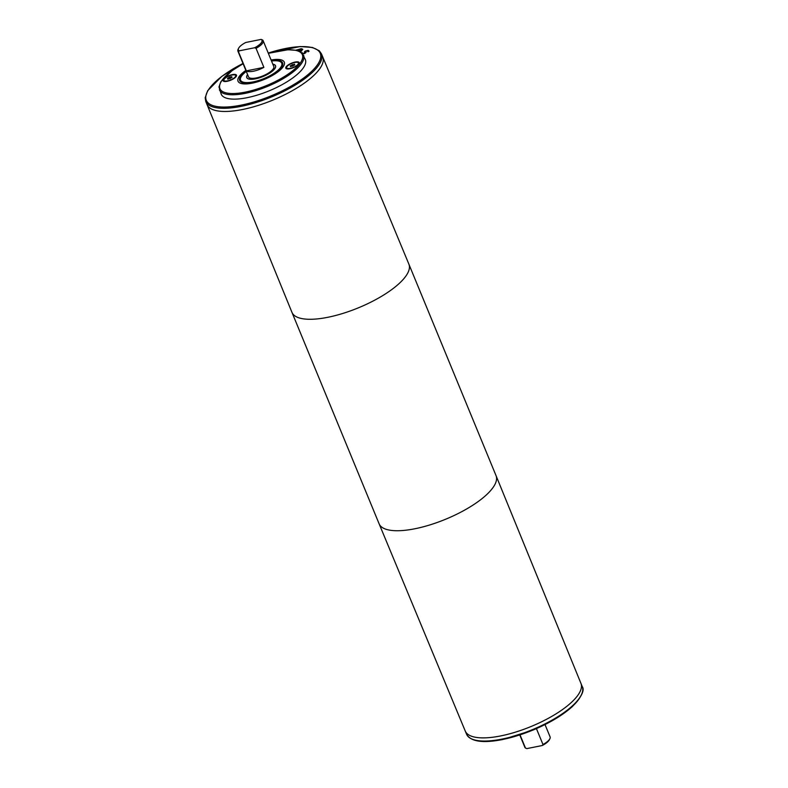 <?xml version="1.0" encoding="UTF-8"?>
<svg xmlns="http://www.w3.org/2000/svg" width="788" height="788" viewBox="0 0 788 788"><rect width="100%" height="100%" fill="white"/><g stroke="black" fill="none" stroke-linecap="round" stroke-linejoin="round"><path stroke-width="1.18" d="M229.466 77.135L231.731 76.682L232.046 77.5L227.84 79.224L227.515 78.406L229.466 77.135L230.126 78.751M227.84 79.224L227.515 78.406M227.505 80.878A6.373 2.128 -22.4 0 0 233.415 78.455A6.373 2.128 -22.4 0 0 235.671 75.53A6.373 2.128 -22.4 0 0 228.973 75.993A6.373 2.128 -22.4 0 0 223.891 80.386A6.373 2.128 -22.4 0 0 227.505 80.878M227.18 81.302A7.279 2.433 157.6 0 1 223.053 80.731A7.279 2.433 157.6 0 1 228.855 75.707A7.279 2.433 157.6 0 1 236.508 75.185A7.279 2.433 157.6 0 1 233.928 78.524A7.279 2.433 157.6 0 1 227.18 81.302M290.575 66.665L294.781 64.941L294.466 64.123L290.25 65.847L290.575 66.665L290.25 65.847M292.86 66.192L292.2 64.577M290.24 68.32A6.373 2.128 157.6 0 1 286.625 67.827A6.373 2.128 157.6 0 1 291.708 63.434A6.373 2.128 157.6 0 1 298.406 62.971A6.373 2.128 157.6 0 1 296.15 65.897A6.373 2.128 157.6 0 1 290.24 68.32M289.915 68.743A7.279 2.433 157.6 0 1 285.788 68.172A7.279 2.433 157.6 0 1 291.59 63.148A7.279 2.433 157.6 0 1 299.243 62.626A7.279 2.433 157.6 0 1 296.662 65.965A7.279 2.433 157.6 0 1 289.915 68.743M300.208 51.673L301.932 49.555L300.721 49.092L296.308 50.294M301.745 50.944L301.962 49.772M295.864 50.205L301.262 48.689L302.7 49.23L300.514 51.841M300.849 49.092L302.75 49.447M299.923 50.274L297.766 50.678M298.603 50.954L299.213 51.131M297.371 50.56L298.494 49.723L300.287 49.762L300.691 50.117L299.41 51.062M298.494 49.723L300.455 50.166M302.031 52.973L302.74 53.525L304.493 53.17L304.523 51.722L305.35 51.043L308.187 50.383L308.847 50.895L305.911 51.131L305.094 53.229L302.099 53.929M305.911 51.131L305.458 51.791L306.069 51.525L306.03 52.569M308.059 51.831L307.714 51.181M307.891 51.437L307.547 50.787M307.389 50.757L309.014 51.299M308.354 50.777L308.847 50.895M304.582 52.185L305.35 51.043M304.651 53.564L305.114 52.914L304.651 53.564M304.621 53.476L304.956 52.52M302.375 52.766L303.094 53.958M243.108 63.72L231.997 70.684L220.916 81.627L218.975 86.946L221.211 94.166A45.497 15.189 -22.4 0 0 246.989 97.712A45.497 15.189 -22.4 0 0 289.206 80.406A45.497 15.189 -22.4 0 0 305.33 59.494L301.814 52.776L296.702 50.383L287.955 49.742L268.344 53.318M536.431 728.614L542.981 744.512L542.223 745.527L526.857 748.6L525.448 748.029L520.041 734.889M519.775 734.977L524.857 747.29A13.652 4.561 -22.4 0 0 525.448 748.029M542.981 744.512A13.652 4.561 -22.4 0 0 549.886 738.72A13.652 4.561 -22.4 0 0 550.093 736.888L545.02 724.576M321.799 65.345A62.547 20.882 157.6 0 1 242.517 109.502A62.547 20.882 -22.4 0 0 300.553 85.695A62.547 20.882 -22.4 0 0 322.735 56.953A62.547 20.882 157.6 0 1 318.825 70.004A62.547 20.882 157.6 0 1 257.42 105.681A62.547 20.882 157.6 0 1 207.077 104.627A62.547 20.882 -22.4 0 0 242.517 109.502A62.547 20.882 157.6 0 1 213.647 109.926M577.003 696.415A62.547 20.882 157.6 0 1 515.648 732.082A62.547 20.882 157.6 0 1 465.275 731.057A62.547 20.882 -22.4 0 0 500.705 735.923A62.547 20.882 -22.4 0 0 558.751 712.116A62.547 20.882 -22.4 0 0 580.933 683.373A62.547 20.882 157.6 0 1 577.003 696.415M254.623 47.753L256.041 48.334A13.652 4.561 -22.4 0 0 263.143 40.71A13.652 4.561 -22.4 0 0 262.552 39.971L261.143 39.4L245.777 42.473A12.736 4.255 -22.4 0 0 238.616 48.265A12.736 4.255 -22.4 0 0 239.256 50.826L254.623 47.753A12.736 4.255 -22.4 0 0 261.143 39.4M256.041 48.334L263.881 67.364A13.652 4.561 157.6 0 1 253.49 71.206A13.652 4.561 157.6 0 1 246.349 70.871L238.508 51.841L239.256 50.826M238.616 48.265L238.114 49.28A13.652 4.561 -22.4 0 0 237.907 51.112L248.535 76.879A13.652 4.561 -22.4 0 0 256.267 77.943A13.652 4.561 -22.4 0 0 268.925 72.752A13.652 4.561 -22.4 0 0 273.771 66.478L263.143 40.71M237.907 51.112A13.652 4.561 -22.4 0 0 238.508 51.841M247.609 74.633A15.464 5.161 -22.4 0 0 246.851 77.569A15.464 5.161 -22.4 0 0 255.617 78.78A15.464 5.161 -22.4 0 0 269.969 72.89A15.464 5.161 -22.4 0 0 275.445 65.788A15.464 5.161 -22.4 0 0 272.845 64.232M247.58 74.574A15.563 5.191 -22.4 0 0 246.762 77.608A15.563 5.191 -22.4 0 0 255.578 78.82A15.563 5.191 -22.4 0 0 270.018 72.9A15.563 5.191 -22.4 0 0 275.534 65.749A15.563 5.191 -22.4 0 0 272.815 64.173M246.289 71.442A22.281 7.437 -22.4 0 0 240.547 80.169A22.281 7.437 -22.4 0 0 253.175 81.903A22.281 7.437 -22.4 0 0 273.85 73.422A22.281 7.437 -22.4 0 0 281.749 63.188A22.281 7.437 -22.4 0 0 271.525 61.04M246.142 71.087A23.197 7.742 -22.4 0 0 239.71 80.514A23.197 7.742 -22.4 0 0 252.849 82.326A23.197 7.742 -22.4 0 0 274.372 73.501A23.197 7.742 -22.4 0 0 282.587 62.843A23.197 7.742 -22.4 0 0 271.377 60.686M252.199 83.164A25.009 8.353 -22.4 0 0 275.406 73.639A25.009 8.353 -22.4 0 0 284.271 62.144A25.009 8.353 -22.4 0 0 271.102 60.006A25.019 8.353 -22.4 0 1 284.281 62.144A25.019 8.353 -22.4 0 1 275.406 73.639A25.019 8.353 -22.4 0 1 252.19 83.164A25.009 8.353 -22.4 0 1 238.025 81.213A25.019 8.353 -22.4 0 0 252.19 83.164M245.866 70.408A25.009 8.353 -22.4 0 0 238.025 81.213A25.019 8.353 -22.4 0 1 245.866 70.408M246.349 70.871L263.881 67.364M542.223 745.527A12.736 4.255 -22.4 0 0 549.384 739.735L549.886 738.72M471.835 736.337A62.547 20.882 -22.4 0 0 500.705 735.923A62.547 20.882 -22.4 0 0 579.998 691.756M502.665 739.469A61.641 20.586 -22.4 0 0 581.042 695.44M243.009 63.473A61.641 20.586 -22.4 0 0 205.757 97.131A61.641 20.586 -22.4 0 0 241.207 105.129A61.641 20.586 -22.4 0 0 319.15 61.996A61.641 20.586 -22.4 0 0 268.245 53.072M242.99 63.424L221.852 76.318L207.687 90.679L205.175 97.742L205.767 101.465A62.547 20.882 -22.4 0 0 241.207 106.341A62.547 20.882 -22.4 0 0 299.253 82.533A62.547 20.882 -22.4 0 0 321.435 53.791L408.883 264.157A63.237 21.109 157.6 0 1 408.883 264.177A63.237 21.109 157.6 0 1 404.924 277.366A63.237 21.109 157.6 0 1 342.869 313.427A63.237 21.109 157.6 0 1 291.964 312.373A63.237 21.109 157.6 0 1 291.954 312.353L207.067 104.627M408.883 264.177L496.036 475.627A63.237 21.109 157.6 0 1 496.046 475.647A63.237 21.109 157.6 0 1 492.076 488.816A63.237 21.109 157.6 0 1 430.051 524.867A63.237 21.109 157.6 0 1 379.126 523.843A63.237 21.109 157.6 0 1 379.117 523.823L466.565 734.209A62.547 20.882 -22.4 0 0 502.015 739.095A62.547 20.882 -22.4 0 0 560.051 715.287A62.547 20.882 -22.4 0 0 582.234 686.535C584.883 690.229 581.564 696.917 572.295 706.619C562.494 715.366 549.344 723.207 532.846 730.141L502.517 739.568C482.719 743.409 470.731 741.626 466.565 734.209M243.128 63.779A44.581 14.883 -22.4 0 0 219.556 87.054A44.581 14.883 -22.4 0 0 245.186 92.147A44.581 14.883 -22.4 0 0 301.085 61.789A44.581 14.883 -22.4 0 0 268.363 53.377M219.419 89.802A45.497 15.189 -22.4 0 0 245.196 93.358A45.497 15.189 -22.4 0 0 287.403 76.042A45.497 15.189 -22.4 0 0 303.538 55.13M223.891 80.386L224.344 81.469M235.671 75.53L236.114 76.623M298.849 64.055L298.406 62.971M287.078 68.911L286.625 67.827M582.234 686.535L496.046 475.647M291.964 312.373L379.117 523.823M275.662 66.3L275.445 65.788M247.058 78.091L246.851 77.569M321.435 53.791L319.209 50.718L312.452 47.477L300.228 46.541L268.225 53.023M207.077 104.627L205.767 101.465"/></g></svg>
